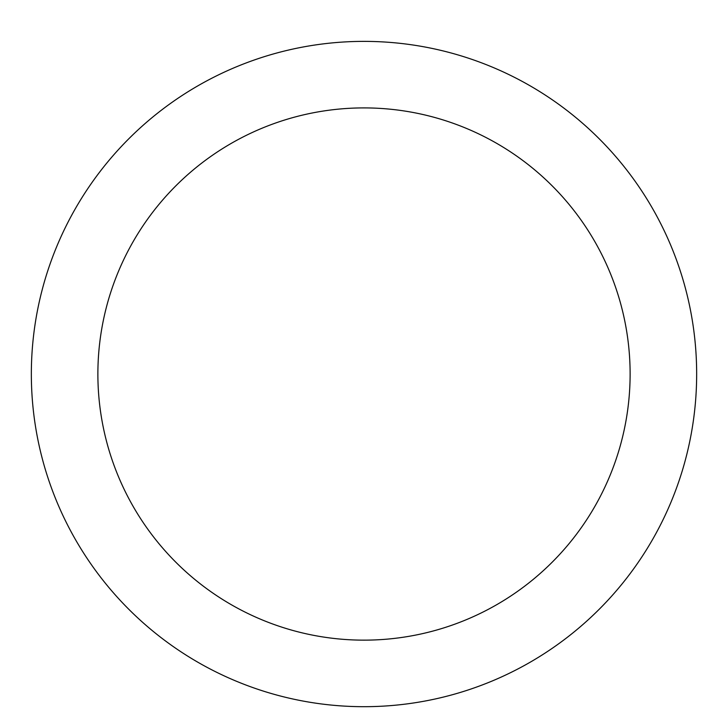 <?xml version="1.0" encoding="UTF-8"?>
<svg xmlns="http://www.w3.org/2000/svg" width="728" height="728" viewBox="0 0 728 728"><rect width="100%" height="100%" fill="white"/><g stroke="black" fill="none" stroke-linecap="round" stroke-linejoin="round"><path stroke-width="1.09" d="M364 41.378A332.651 332.651 0 0 1 652.088 540.358A332.651 332.651 0 0 1 75.912 540.358A332.651 332.651 0 0 1 364 41.378M364 107.908A266.12 266.12 0 0 1 594.467 507.088A266.12 266.12 0 0 1 133.533 507.088A266.12 266.12 0 0 1 364 107.908"/></g></svg>
